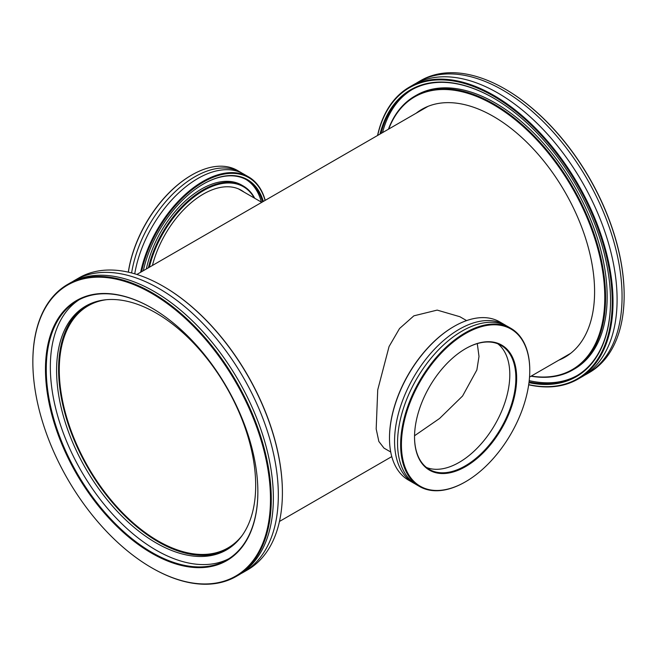 <?xml version="1.0" encoding="UTF-8"?>
<svg xmlns="http://www.w3.org/2000/svg" width="657" height="657" viewBox="0 0 657 657"><rect width="100%" height="100%" fill="white"/><g stroke="black" fill="none" stroke-linecap="round" stroke-linejoin="round"><path stroke-width="0.99" d="M414.542 435.747L439.59 418.46L462.577 396.007L476.867 369.948L479.002 356.439L477.286 343.603M106.541 299.691A139.793 80.712 -120 0 0 88.227 305.776A139.793 80.712 -120 0 0 66.8 417.795A139.793 80.712 -120 0 0 158.123 540.982A139.793 80.712 -120 0 0 228.02 547.905A139.793 80.712 -120 0 0 242.441 535.094M466.593 320.6L459.859 316.715L437.176 310.104L413.877 315.828L399.546 328.508L389.059 346.551L377.726 389.897L376.182 428.939L378.851 441.471L383.992 448.115L390.726 452.008M529.534 377.069L570.177 353.606A142.602 82.33 -120 0 0 570.654 353.326M428.06 106.335A142.602 82.33 -120 0 0 427.576 106.615L136.861 274.454M414.994 483.807A91.323 52.724 -60 0 1 413.475 482.985A91.323 52.724 -60 0 1 399.481 409.812A91.323 52.724 -60 0 1 459.136 329.338A91.323 52.724 -60 0 1 504.798 324.813A91.323 52.724 -60 0 1 506.268 325.716M465.599 466.593A72.213 41.695 -60 0 1 414.534 437.11A72.213 41.695 -60 0 1 465.591 348.662A72.213 41.695 -60 0 1 465.599 348.662L465.599 348.662A72.213 41.695 -60 0 1 516.657 378.145A72.213 41.695 -60 0 1 465.599 466.593M414.534 436.88A71.654 41.366 120 0 0 429.374 469.451A71.654 41.366 120 0 0 465.197 465.903A71.654 41.366 120 0 0 512.008 402.766A71.654 41.366 120 0 0 501.028 345.344A71.654 41.366 120 0 0 465.394 348.777M389.494 438.022A90.756 52.404 -60 0 1 389.494 437.8A90.756 52.404 -60 0 1 453.675 326.644L454.069 326.414A91.323 52.724 120 0 0 389.494 438.252A91.323 52.724 120 0 0 408.408 480.062L413.475 482.985M504.798 324.813L499.731 321.889A91.323 52.724 120 0 0 454.069 326.414L453.675 326.644A90.756 52.404 -60 0 1 453.675 326.636M465.197 481.959L465.599 481.729A90.756 52.404 120 0 0 529.772 370.573A90.756 52.404 120 0 0 465.599 333.526A90.756 52.404 120 0 0 401.419 444.682A90.756 52.404 120 0 0 465.599 481.729L465.197 481.959A91.323 52.724 -60 0 1 419.536 486.484A91.323 52.724 -60 0 1 405.541 413.31A91.323 52.724 -60 0 1 465.197 332.836A91.323 52.724 -60 0 1 510.859 328.311A91.323 52.724 -60 0 1 529.772 370.113A91.323 52.724 -60 0 1 529.772 370.343M497.866 343.816A71.654 41.366 -60 0 1 505.085 402.027A71.654 41.366 -60 0 1 459.136 462.405A71.654 41.366 -60 0 1 426.467 467.48M419.536 486.484L416.456 484.71A91.323 52.724 -60 0 1 402.462 411.528A91.323 52.724 -60 0 1 462.117 331.054A91.323 52.724 -60 0 1 507.779 326.537L510.859 328.311M578.103 379.04L582.176 376.691A168.594 97.335 -120 0 0 608.021 241.595A168.594 97.335 -120 0 0 497.883 93.023A168.594 97.335 -120 0 0 413.59 84.679L409.516 87.028A168.594 97.335 60 0 1 493.809 95.38A168.594 97.335 60 0 1 603.947 243.944A168.594 97.335 60 0 1 578.103 379.04A168.594 97.335 60 0 1 528.68 384.805M558.787 360.184A143.095 82.618 -120 0 0 564.963 357.186A143.095 82.618 -120 0 0 586.89 242.523A143.095 82.618 -120 0 0 493.415 116.429A143.095 82.618 -120 0 0 421.868 109.341A143.095 82.618 -120 0 0 416.185 113.193M564.248 357.03A143.095 82.618 -120 0 0 567.64 355.519M379.976 134.094A165.646 95.635 60 0 1 493.415 98.016L493.415 98.016A165.646 95.635 60 0 1 610.542 300.89A165.646 95.635 60 0 1 528.975 382.661M529.074 381.889A165.079 95.314 -120 0 0 576.353 376.001A165.079 95.314 -120 0 0 610.542 300.66M531.283 376.059A157.491 90.929 -120 0 0 603.11 274.396A157.491 90.929 -120 0 0 493.415 104.668A157.491 90.929 -120 0 0 388.689 129.068M388.427 129.215A158.058 91.257 60 0 1 414.781 96.152A158.058 91.257 60 0 1 493.809 103.978A158.058 91.257 60 0 1 597.065 243.262A158.058 91.257 60 0 1 572.838 369.916A158.058 91.257 60 0 1 531.028 376.206M528.704 384.649A168.028 97.014 -120 0 0 610.879 280.473A168.028 97.014 -120 0 0 493.415 96.07A168.028 97.014 -120 0 0 377.676 135.424M377.537 135.498A168.594 97.335 60 0 1 409.516 87.028M624.15 295.207A168.028 97.014 60 0 0 624.15 294.977A168.028 97.014 60 0 0 505.332 89.188L504.937 88.958A168.594 97.335 -120 0 0 420.636 80.606L418.55 81.813A168.594 97.335 -120 0 0 416.103 83.308M584.623 375.196A168.594 97.335 -120 0 0 587.144 373.825A168.594 97.335 -120 0 0 612.989 238.729A168.594 97.335 -120 0 0 502.851 90.157A168.594 97.335 -120 0 0 418.55 81.813M529.213 380.649A165.079 95.314 -120 0 0 577.142 375.533M572.838 369.916L574.423 368.996A158.058 91.257 -120 0 0 598.658 242.343A158.058 91.257 -120 0 0 495.403 103.067A158.058 91.257 -120 0 0 416.374 95.24L414.781 96.152M412.07 89.615A165.079 95.314 -120 0 0 382.514 132.632M493.612 98.131A165.079 95.314 -120 0 0 411.266 90.066A165.079 95.314 -120 0 0 380.929 133.543M587.144 373.825L589.23 372.618A168.594 97.335 -120 0 0 624.15 295.436A168.594 97.335 -120 0 0 504.937 88.958L505.332 89.188M424.652 107.855A143.095 82.618 -120 0 0 421.646 110.031M72.377 281.763A168.594 97.335 60 0 1 74.824 280.26A168.594 97.335 60 0 1 269.296 437.316A168.594 97.335 60 0 1 243.41 572.272A168.594 97.335 60 0 1 240.897 573.643M248.141 437.217A140.779 81.279 -120 0 0 85.747 306.072A140.779 81.279 -120 0 0 64.14 418.764A140.779 81.279 -120 0 0 226.525 549.901A140.779 81.279 -120 0 0 248.141 437.217M227.511 549.318A140.779 81.279 60 0 1 66.127 417.614A140.779 81.279 60 0 1 86.749 305.513M53.513 420.726A150.19 86.716 60 0 1 151.668 307.944A150.19 86.716 60 0 1 249.816 440.412A150.19 86.716 60 0 1 257.864 491.888A150.19 86.716 60 0 1 172.339 562.786A150.19 86.716 60 0 1 53.513 420.726M151.866 308.059A149.624 86.387 -120 0 0 77.247 300.758A149.624 86.387 -120 0 0 54.276 420.537A149.624 86.387 -120 0 0 226.879 559.92A149.624 86.387 -120 0 0 257.864 491.658M163.388 286.378A168.028 97.014 60 0 1 163.593 286.493A168.028 97.014 60 0 1 273.402 434.696A168.028 97.014 60 0 1 282.403 492.282A168.028 97.014 60 0 1 282.403 492.512M243.41 572.272L247.484 569.923A168.594 97.335 -120 0 0 282.403 492.742A168.594 97.335 -120 0 0 273.369 434.967A168.594 97.335 -120 0 0 163.191 286.263A168.594 97.335 -120 0 0 78.897 277.911L74.824 280.26M41.851 419.56A168.028 97.014 -120 0 0 151.668 567.771A168.028 97.014 -120 0 0 261.478 441.578A168.028 97.014 -120 0 0 128.542 282.641A168.028 97.014 -120 0 0 32.85 361.974A168.028 97.014 -120 0 0 41.851 419.56M32.85 361.744A168.594 97.335 60 0 1 32.85 361.514A168.594 97.335 60 0 1 67.77 284.333A168.594 97.335 60 0 1 262.242 441.389A168.594 97.335 60 0 1 236.364 576.345A168.594 97.335 60 0 1 152.063 567.993A168.594 97.335 60 0 1 151.866 567.878M228.882 558.696A149.624 86.387 60 0 1 58.35 418.18A149.624 86.387 60 0 1 79.316 299.633M67.77 284.333L69.856 283.126A168.594 97.335 60 0 1 264.328 440.182A168.594 97.335 60 0 1 238.45 575.146L236.364 576.345M140.639 272.277A91.323 52.724 -60 0 1 202.931 181.414A91.323 52.724 -60 0 1 248.592 176.889L243.525 173.965A91.323 52.724 120 0 0 197.864 178.49A91.323 52.724 120 0 0 134.734 273.813M244.092 192.14A76.081 43.92 120 0 0 241.365 190.325A76.081 43.92 120 0 0 203.325 194.086A76.081 43.92 120 0 0 152.432 265.469M143.316 270.725A88.375 51.024 -60 0 1 203.325 184.05L203.325 184.05A88.375 51.024 -60 0 1 263.334 201.436M254.292 198.028A80.22 46.319 120 0 0 203.325 190.702A80.22 46.319 120 0 0 149.344 267.251M148.4 267.793A80.786 46.639 -60 0 1 202.931 190.021A80.786 46.639 -60 0 1 243.32 186.013A80.786 46.639 -60 0 1 254.735 198.291M265.091 200.426A90.756 52.404 120 0 0 203.325 182.104A90.756 52.404 120 0 0 141.559 271.743M248.592 176.889A91.323 52.724 -60 0 1 265.214 200.352M128.32 272.146A90.756 52.404 -60 0 1 191.401 175.222L191.803 174.992A91.323 52.724 120 0 0 128.378 272.162M242.006 173.144A91.323 52.724 120 0 0 240.544 172.249L237.464 170.467A91.323 52.724 120 0 0 191.803 174.992L191.401 175.222M240.544 172.249A91.323 52.724 120 0 0 194.883 176.766A91.323 52.724 120 0 0 131.614 272.942M243.32 186.013L241.727 185.102A80.786 46.639 120 0 0 201.338 189.101A80.786 46.639 120 0 0 146.339 268.984M261.379 202.118A87.808 50.696 120 0 0 246.03 179.484M262.636 201.839A87.808 50.696 120 0 0 246.835 179.936A87.808 50.696 120 0 0 203.128 184.165M391.786 456.599L279.463 521.453M238.434 188.871L261.765 202.34M529.772 370.573L529.772 370.113M389.494 437.8L389.494 438.252M624.15 294.977L624.15 295.436M282.403 492.282L282.403 492.742M32.85 361.974L32.85 361.514"/></g></svg>

